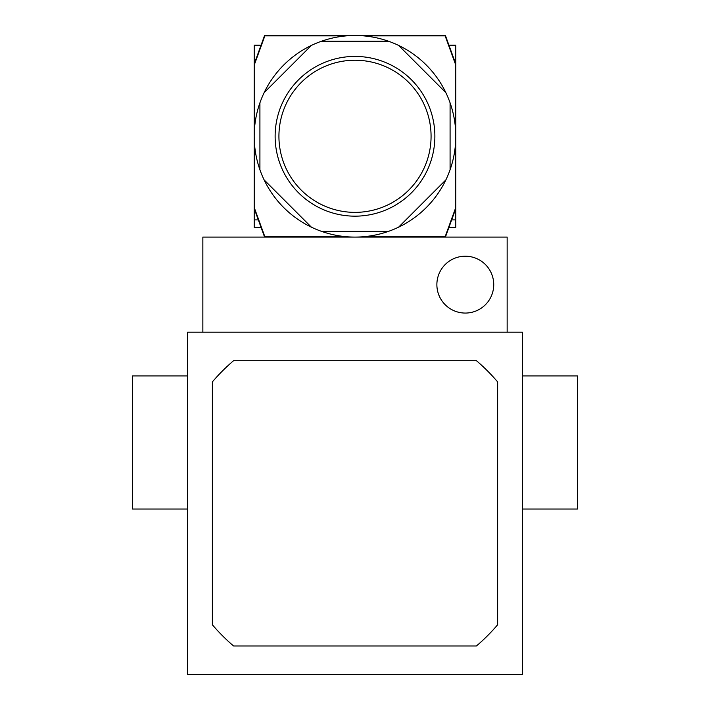 <?xml version="1.0" encoding="UTF-8"?>
<svg xmlns="http://www.w3.org/2000/svg" width="710" height="710" viewBox="0 0 710 710"><rect width="100%" height="100%" fill="white"/><g stroke="black" fill="none" stroke-linecap="round" stroke-linejoin="round"><path stroke-width="1.06" d="M497.63 381.9A187.325 187.325 0 0 0 476.437 360.707L233.563 360.707A187.325 187.325 0 0 0 212.37 381.9L212.37 624.773A187.325 187.325 0 0 0 233.563 645.976L476.437 645.976A187.325 187.325 0 0 0 497.63 624.773L497.63 381.9M522.356 375.918L577.505 375.918L577.505 509.043L522.356 509.043M187.644 375.918L132.495 375.918L132.495 509.043L187.644 509.043M522.356 332.182L522.356 674.5L187.644 674.5L187.644 332.182L522.356 332.182M465.307 313.066A28.435 28.435 0 0 1 440.679 270.421A28.435 28.435 0 0 1 489.927 270.421A28.435 28.435 0 0 1 465.307 313.066M507.144 332.182L507.144 237.087L202.856 237.087L202.856 332.182M264.59 237.087L254.207 208.562L254.207 64.024L264.59 35.5L445.41 35.5L455.793 64.024L455.793 208.562L445.41 237.087M455.412 145.044L455.412 208.491L445.143 236.705L363.751 236.705M346.249 236.705L264.857 236.705L254.588 208.491L254.588 145.044M363.751 35.882L445.143 35.882L455.412 64.095L455.412 127.543M254.588 127.543L254.588 64.095L264.857 35.882L346.249 35.882M355 60.226A76.068 76.068 0 0 0 289.121 174.332A76.068 76.068 0 0 0 420.879 174.332A76.068 76.068 0 0 0 355 60.226M355 56.418A79.875 79.875 0 0 0 285.828 176.231A79.875 79.875 0 0 0 424.172 176.231A79.875 79.875 0 0 0 355 56.418M254.207 208.562L254.207 227.386L261.058 227.386M261.058 45.2L254.207 45.2L254.207 64.024M258.333 219.896L254.207 219.896M455.793 208.562L455.793 227.386L448.942 227.386M448.942 45.2L455.793 45.2L455.793 64.024M451.666 219.896L455.793 219.896M259.913 169.726L259.913 102.861A100.793 100.793 0 0 1 264.12 92.699L311.397 45.413A100.793 100.793 0 0 1 321.568 41.207L388.432 41.207A100.793 100.793 0 0 1 398.603 45.413L445.88 92.699A100.793 100.793 0 0 1 450.087 102.861L450.087 169.726A100.793 100.793 0 0 1 445.88 179.896L398.603 227.173A100.793 100.793 0 0 1 388.432 231.38L321.568 231.38A100.793 100.793 0 0 1 311.397 227.173L264.12 179.896A100.793 100.793 0 0 1 259.913 102.861M445.88 179.896A100.793 100.793 0 0 1 398.603 227.173M388.432 231.38A100.793 100.793 0 0 1 321.568 231.38M311.397 227.173A100.793 100.793 0 0 1 264.12 179.896M264.12 92.699A100.793 100.793 0 0 1 311.397 45.413M321.568 41.207A100.793 100.793 0 0 1 388.432 41.207M398.603 45.413A100.793 100.793 0 0 1 445.88 92.699M450.087 102.861A100.793 100.793 0 0 1 450.087 169.726"/></g></svg>
